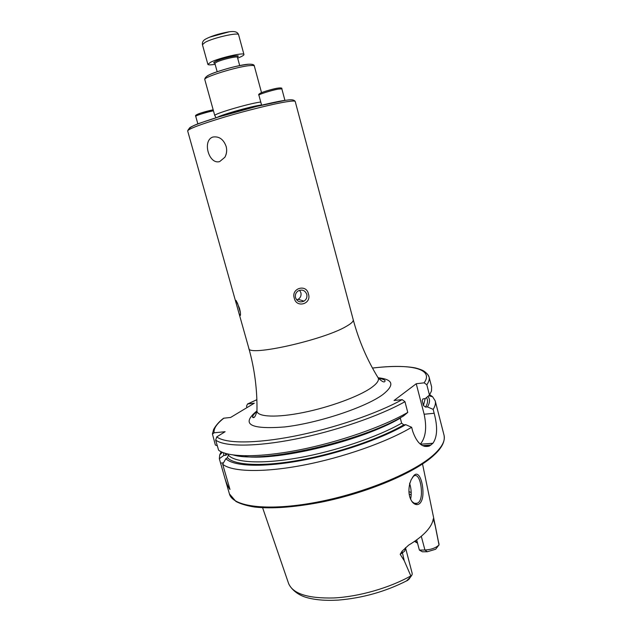<?xml version="1.0" encoding="UTF-8"?>
<svg xmlns="http://www.w3.org/2000/svg" width="632" height="632" viewBox="0 0 632 632"><rect width="100%" height="100%" fill="white"/><g stroke="black" fill="none" stroke-linecap="round" stroke-linejoin="round"><path stroke-width="0.95" d="M215.133 64.306C210.638 65.041 208.22 65.056 207.873 64.369L210.653 62.22C219.091 57.923 244.331 52.093 243.952 54.502C244.047 55.008 243.02 55.774 240.871 56.793L237.672 58.136M409.749 483.796L411.116 479.807L413.976 475.438C419.063 469.971 423.59 483.219 422.895 494.896C422.603 498.703 421.623 501.5 419.964 503.285C417.697 505.3 415.264 505.031 412.664 502.472C409.015 497.763 408.043 491.538 409.749 483.796M411.44 500.828L411.993 501.492C414.11 503.451 415.896 504.028 417.357 503.23L418.716 502.298C420.154 501.002 421.038 498.419 421.378 494.564C421.836 484.199 418.787 473.929 414.316 475.659L412.498 477.231M219.731 161.547L224.858 157.273C226.691 154.018 227.133 150.448 226.185 146.553C223.554 139.293 219.13 136.117 212.905 137.033C201.964 140.446 208.9 165.039 219.731 161.547M260.755 102.021L259.736 102.171C247.333 103.901 212.905 114.195 214.777 115.569L204.8 79.577C204.523 77.025 208.773 74.379 217.542 71.637C226.754 68.746 234.306 66.123 248.573 64.227C252.365 64.053 254.285 64.654 254.333 66.02C254.159 65.475 252.658 65.333 249.838 65.602C237.174 66.573 202.675 77.325 204.8 79.577M237.427 302.839L240.381 312.611M239.504 308.345C240.46 312.168 240.721 314.562 240.286 315.534C239.726 315.51 238.904 313.369 237.806 309.119L236.771 305.438C235.452 301.164 235.286 299.615 236.265 300.785L239.504 308.345M295.523 297.664C297.222 301.606 300.05 302.76 303.992 301.14C306.433 299.489 307.357 297.214 306.765 294.315C304.964 290.23 302.041 289.124 297.996 291.012C295.768 292.695 294.939 294.915 295.523 297.664M296.708 299.916L298.185 299.307C300.563 297.696 301.464 295.484 300.887 292.656L299.568 290.27M308.4 293.943C312.018 303.866 296.416 308.55 294.267 298.154C290.854 288.255 306.504 283.594 308.4 293.943M405.491 547.691L412.183 573.382L412.119 574.67L411.029 576.368L404.275 560.782L400.198 554.327L402.055 551.222L408.659 545.116C416.069 540.684 421.876 536.22 426.087 531.741C430.234 527.262 432.604 523.083 433.181 519.204L433.702 518.098L439.027 544.982M410.595 499.241C411.669 494.271 411.329 488.915 409.591 483.188M400.23 417.784L401.612 423.187L403.824 424.846L405.744 424.672L411.653 427.279L412.72 431.348C416.946 443.174 422.516 448.064 429.444 446.018L432.944 443.253C437.368 436.862 437.771 426.861 434.168 413.273L433.157 409.362L427.437 406.913L425.573 407.095L423.44 405.531L422.184 400.696L422.911 398.918L425.281 398.571L429.476 395.079L426.821 384.777L424.135 382.826L416.235 383.75L394.052 400.498L402.181 399.622L404.962 401.683L407.766 412.412L403.469 415.99C360.99 441.531 262.327 463.738 233.532 455.048M411.653 427.279C386.887 442.1 342.844 457.639 302.862 465.247C262.841 472.87 231.873 471.867 222.669 464.243L225.861 458.69L227.409 457.679L228.334 455.048L228.057 454.092M222.393 452.33L219.715 454.969L219.328 458.721L224.083 475.446C225.916 482.121 227.883 486.79 229.977 489.46L222.669 464.243M219.715 454.969L221.161 451.769M421.291 536.26L424.933 550.022L427.319 551.744L422.389 551.783L419.372 550.077L416.67 539.87M415.224 540.897L417.57 543.267M427.319 551.744L435.669 549.24L438.616 545.384M414.537 541.371L417.46 543.125M409.299 578.865L407.522 580.46C406.581 580.84 406.811 580.437 408.217 579.26L411.029 576.368M405.744 424.672C381.365 438.892 338.547 453.665 300.39 460.665C262.185 467.68 233.413 466.313 225.861 458.69M407.766 412.412C382.834 426.837 338.649 442.234 298.628 450.031C258.567 457.837 227.67 457.323 218.609 450.205L215.67 440.093L216.776 436.862L225.118 431.711L214.106 432.794C213.498 428.622 216.744 423.756 223.831 418.194L223.617 418.234C216.176 423.677 212.889 430.653 213.442 430.084L212.463 434.073L214.106 432.794M429.721 394.716L432.588 396.73L435.211 400.862C435.859 403.342 435.172 406.178 433.157 409.362M219.328 458.721L223.807 455.451L223.515 452.781M427.911 396.39C430.171 399.219 430.013 402.726 427.437 406.913M223.807 455.451L225.869 455.285L227.323 454.068M217.321 445.789L215.346 445.007L212.463 434.073M253.693 417.397L252.508 416.836M427.548 374.215L429.065 376.956L431.64 386.974L431.49 391.011L429.476 395.079M246.97 407.616L246.543 406.115L247.523 403.998L254.309 403.2L230.609 417.46L223.831 418.194M256.868 412.23L256.718 411.701M420.327 444.154C425.723 437.652 426.995 427.682 424.143 414.237L416.235 383.75M439.043 544.926C435.89 547.944 431.182 549.643 424.933 550.022L419.372 550.077M213.458 110.79C206.664 112.125 195.122 115.727 195.738 116.32L197.879 123.975M213.174 109.786C205.305 111.501 199.783 113.152 196.615 114.748M258.907 95.187C256.782 93.378 269.343 89.87 277.29 88.211C280.774 87.682 282.299 87.895 281.848 88.843L278.104 89.128C271.215 90.4 258.204 94.516 258.907 95.187L261.616 105.204M277.014 88.235C271.325 89.286 260.597 92.588 259.839 93.52M205.163 42.304L202.43 44.667C202.106 42.17 203.228 40.274 205.811 38.979C211.009 36.237 217.977 33.994 226.714 32.256C233.698 30.739 237.656 31.576 238.612 34.768C238.896 32.011 213.537 37.691 205.163 42.304M215.046 63.129C213.134 63.089 213.332 62.481 215.654 61.328C222.922 57.662 243.367 53.665 237.15 57.085M237.213 57.109L237.442 57.299C237.648 55.821 221.982 59.44 216.673 62.118L214.998 63.184M209.421 37.225L228.792 31.924M284.534 100.393C271.499 102.4 243.067 109.47 220.355 116.399C196.378 123.904 186.274 128.114 190.027 129.031M286.588 101.768C274.083 103.743 247.831 110.181 225.134 116.888C200.984 124.18 188.494 128.857 187.657 130.911C189.798 125.128 201.853 122.798 218.198 117.086L256.655 106.413L285.222 100.354C287.9 100.117 293.509 98.687 295.223 101.483C295.018 100.804 292.134 100.899 286.588 101.768M260.06 105.576L259.95 105.591C251.149 106.903 228.12 113.207 220.007 116.533M261.561 104.991L259.886 105.22C249.593 106.721 221.255 114.819 217.132 117.418M247.839 64.266C237.988 65.017 211.617 72.656 207.106 76.045M405.57 548.6L404.504 551.309L400.198 554.327M402.055 551.222L404.275 560.782M295.223 101.483L353.233 319.752C353.612 321.309 351.368 323.473 346.502 326.254C323.829 340.008 247.444 356.985 248.842 348.311C254.641 369.096 257.35 390.086 256.955 411.266L256.971 409.876M353.233 319.752C358.818 340.601 367.168 360.043 378.292 378.07C379.137 380.575 376.814 383.782 371.308 387.708C359.039 396.414 329.951 407.142 303.494 412.483C276.998 417.863 257.896 417.017 256.955 411.266C255.423 416.678 253.953 418.645 252.531 417.159C252.523 415.753 253.993 413.873 256.94 411.519M378.165 377.762C393.262 379.39 394.866 384.951 382.968 394.463C365.944 407.221 318.346 423.1 284.495 426.971C249.877 429.547 240.681 424.198 256.908 410.934M435.211 400.862L444.035 435.187C445.41 440.425 442.25 446.682 434.563 453.958C415.643 471.914 364.459 493.308 316.063 502.329C267.613 511.446 232.623 506.73 229.432 493.9L235.933 501.46C240.626 503.933 246.843 505.79 254.578 507.03C272.005 508.95 294.236 507.322 321.269 502.163C367.974 492.763 415.745 472.349 434.081 455.072M409.117 493.948L411.234 494.927M408.92 491.585L411.219 492.573M410.808 575.91C389.652 587.879 358.897 596.703 333.838 597.959C307.729 598.591 292.616 593.685 288.508 583.241L262.604 507.733M434.887 523.833L438.971 544.342M403.824 424.846C379.595 438.877 337.243 453.373 299.773 460.128C262.256 466.898 234.322 465.349 227.409 457.679M401.612 423.187C377.502 437.004 335.545 451.24 298.691 457.797C261.798 464.362 234.638 462.703 228.334 455.048M400.293 418.163C362.492 440.48 278.744 460.989 245.042 456.549M404.962 401.683C379.911 415.832 335.616 431.127 295.571 439.058C255.478 446.998 224.644 446.832 215.67 440.093M402.181 399.622C377.296 413.51 333.522 428.472 294.259 436.167C254.949 443.869 225.047 443.577 216.776 436.862M225.869 455.285L225.427 453.413M426.482 397.575C428.148 400.206 427.84 403.382 425.573 407.095M425.202 398.579L423.44 405.531M212.455 434.113L212.589 433.015M372.469 368.053C390.584 365.952 404.914 365.92 415.437 367.942C420.154 369.214 423.187 370.415 424.538 371.545C427.058 373.473 428.567 375.274 429.065 376.956C429.649 379.208 428.899 381.815 426.821 384.777M247.657 403.974L256.868 399.708M372.485 368.085C409.56 363.463 434.421 368.488 424.135 382.826M431.032 444.975L422.595 445.623M432.944 443.253L420.414 444.225M434.168 413.273L424.143 414.237M220.592 463.082L223.459 462.861M408.217 579.26L407.522 580.46M433.615 517.995L433.639 519.812L433.836 518.754M432.651 521.455L433.639 519.812L435.543 527.072M195.738 116.32C194.79 115.522 196.655 114.368 201.339 112.867L213.182 109.802M281.848 88.843L284.913 100.322M217.179 71.756L214.896 63.469M207.873 64.369L202.43 44.667M243.952 54.502L238.612 34.768M239.702 65.594L237.442 57.299M224.858 157.273C226.667 153.884 227.109 150.305 226.185 146.553M216.073 117.75L214.864 115.68M240.476 314.697L240.286 315.534M298.185 299.307L303.992 301.14M413.715 475.691L414.316 475.659M378.292 378.07C382.36 381.957 384.627 382.897 385.093 380.891C385.03 379.895 382.787 379.018 378.355 378.276M224.083 475.446L229.432 493.9M187.657 130.911L236.739 305.327M237.806 309.119L248.842 348.311M438.845 543.046L439.011 544.571M433.647 517.813L422.532 463.983M288.745 583.921C292.64 591.552 300.524 595.707 305.896 597.311C314.618 599.91 325.44 600.834 338.349 600.092C362.721 598.046 385.607 591.576 407 580.674M428.662 395.758L432.588 396.73M256.868 399.677L247.523 403.998M444.035 435.187C445.236 441.16 442.06 447.654 434.508 454.677M429.444 446.018L424.601 446.389M414.734 503.333L417.357 503.23M409.362 578.707L410.634 576.842M412.664 502.464L411.993 501.492M254.333 66.02L261.53 92.683"/></g></svg>
